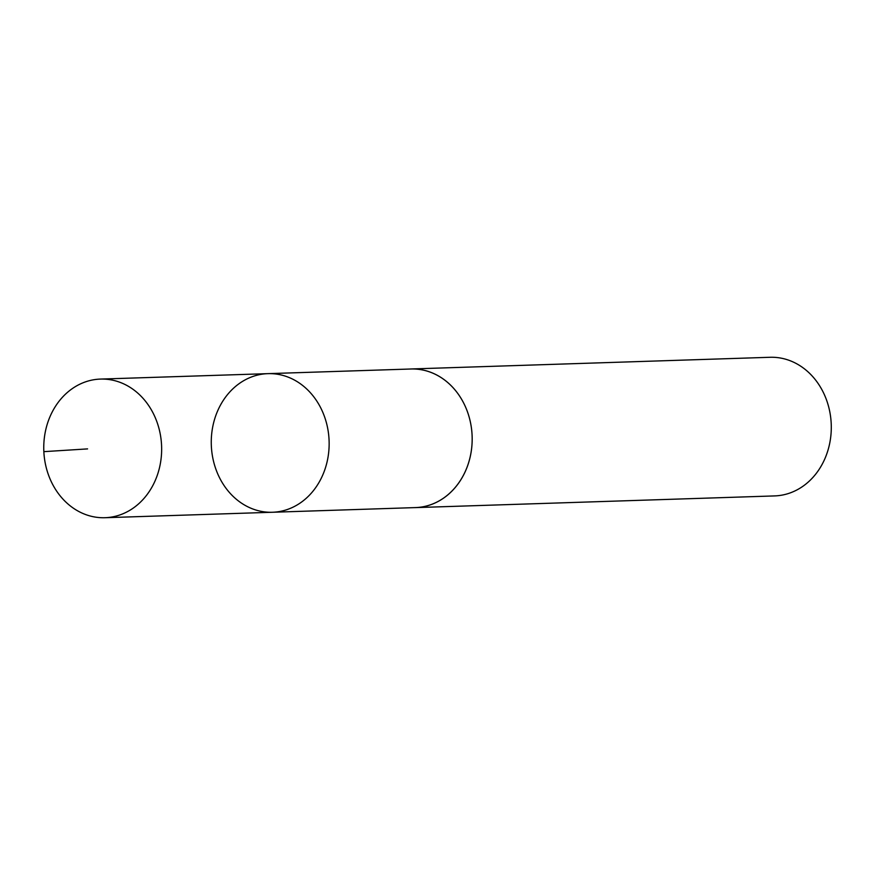 <?xml version="1.0" encoding="UTF-8"?>
<svg xmlns="http://www.w3.org/2000/svg" width="875" height="875" viewBox="0 0 875 875"><rect width="100%" height="100%" fill="white"/><g stroke="black" fill="none" stroke-linecap="round" stroke-linejoin="round"><path stroke-width="1.31" d="M409.675 369.031A69.355 58.942 88.1 0 1 410.966 368.977A69.333 58.931 88.1 0 1 463.892 403.495A69.333 58.931 88.1 0 1 463.892 474.348A69.333 58.931 88.1 0 1 415.483 507.587L272.464 512.258A69.344 58.931 -91.9 0 0 320.873 479.008A69.344 58.931 -91.9 0 0 320.873 408.155A69.344 58.931 -91.9 0 0 267.947 373.647A69.344 58.931 -91.9 0 0 211.302 444.872A69.344 58.931 -91.9 0 0 272.464 512.258A69.344 58.931 -91.9 0 0 320.873 479.008A69.344 58.931 -91.9 0 0 320.873 408.155A69.344 58.931 -91.9 0 0 267.947 373.647L100.45 379.083A69.355 58.942 88.1 0 1 153.377 413.602A69.355 58.942 88.1 0 1 153.377 484.466A69.355 58.942 88.1 0 1 104.967 517.716A69.355 58.942 88.1 0 1 52.03 483.208A69.355 58.942 88.1 0 1 52.03 412.344A69.355 58.942 88.1 0 1 100.45 379.083M267.947 373.647L410.977 368.998A69.355 58.942 88.1 0 1 472.139 436.373A69.355 58.942 88.1 0 1 415.483 507.609A69.355 58.942 88.1 0 1 414.192 507.631M410.966 368.977L770.088 357.284A69.355 58.942 88.1 0 1 831.25 424.681A69.355 58.942 88.1 0 1 774.594 495.917L415.483 507.609M43.848 451.653L87.577 448.897M272.464 512.258L104.967 517.716"/></g></svg>
